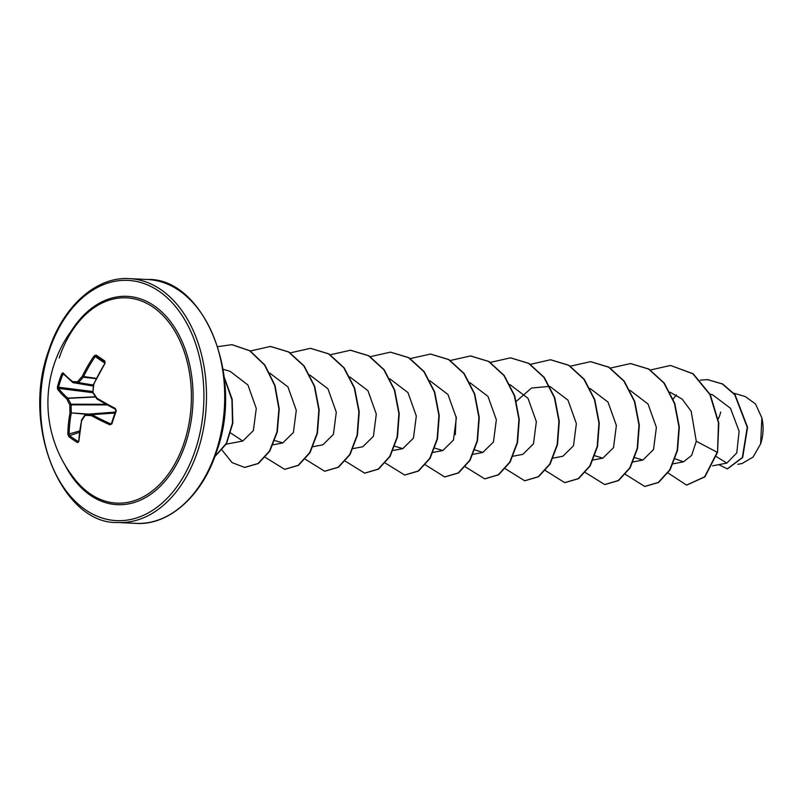 <?xml version="1.0" encoding="UTF-8"?>
<svg xmlns="http://www.w3.org/2000/svg" width="802" height="802" viewBox="0 0 802 802"><rect width="100%" height="100%" fill="white"/><g stroke="black" fill="none" stroke-linecap="round" stroke-linejoin="round"><path stroke-width="1.2" d="M115.217 412.108L85.844 414.313A121.022 7.328 -0.9 0 0 91.799 414.554A0.912 0.612 86 0 1 92.04 414.634A121.162 41.253 14.7 0 0 110.576 423.817L111.568 423.346L111.899 423.867L109.914 424.809A122.074 41.564 -165.3 0 1 91.227 415.566A121.934 7.378 179.1 0 1 85.223 415.326A0.912 0.511 -145.1 0 1 85.393 414.564A0.912 0.642 85.7 0 1 85.844 414.313A0.912 0.642 92.5 0 0 85.223 415.326A121.934 55.769 145.2 0 0 81.573 420.809A0.912 0.551 -147.7 0 1 81.463 420.188A0.912 0.912 0 0 0 81.343 420.489L81.403 420.388M78.776 441.752L81.573 420.809A122.074 75.248 121.8 0 0 78.776 441.752L77.523 442.564A122.064 63.538 180 0 1 73.022 439.676A122.064 63.538 180 0 1 68.852 436.659A0.912 0.652 -52.4 0 1 69.614 435.616A121.142 63.067 0 0 0 73.754 438.624A121.142 63.067 0 0 0 78.225 441.481L78.546 441.331M59.208 357.963A102.746 69.704 92.7 0 1 84.27 315.848L84.27 315.848A102.746 69.704 92.7 0 1 168.44 321.792A102.746 69.704 92.7 0 1 184.019 442.985A102.746 69.704 92.7 0 1 76.411 481.17L76.411 481.17A122.074 122.074 0 0 1 84.27 315.848M68.852 436.659L67.869 434.323A122.074 89.694 -52.9 0 1 70.015 412.94A121.934 96.441 -87.1 0 1 69.834 404.84A121.934 70.426 -146.7 0 1 66.807 398.925A122.074 41.564 -165.3 0 1 57.523 389.12L57.433 386.764A122.064 108.17 -37.2 0 1 59.418 380.228A122.064 108.17 -37.2 0 1 61.774 373.772L62.987 372.79A0.912 0.812 137.4 0 0 63.117 373.632L72.751 382.484A0.912 0.722 128.9 0 0 72.992 382.594A0.912 0.632 99.6 0 0 73.223 382.674L93.243 386.073L73.172 382.674A0.912 0.912 0 0 1 72.751 382.484A0.912 0.722 128.9 0 1 72.601 381.612A0.912 0.742 91.9 0 0 73.223 382.674A121.022 6.987 -173.5 0 1 78.135 382.865A0.912 0.591 99.3 0 0 78.586 382.614L77.543 381.792A0.912 0.702 92.5 0 0 78.135 382.865L93.333 385.351M104.902 363.196L104.801 362.053L96.19 356.188L95.187 356.579L94.125 355.847L96.15 355.075L104.821 360.98L105.032 363.286A122.074 75.248 121.8 0 0 93.814 384.238A121.934 82.025 92.9 0 0 92.932 392.278A121.934 56.01 40.4 0 0 97.022 398.243A122.074 27.128 22.1 0 0 115.378 408.479L116.25 410.875A122.064 44.782 115.2 0 0 113.984 417.401A122.064 44.782 115.2 0 0 111.899 423.867M760.677 443.717A33.494 22.727 -87.3 0 0 761.9 418.063A33.494 22.727 -87.3 0 0 761.86 417.902L755.524 403.937L745.248 396.559L733.75 393.17M720.737 412.027L719.544 416.088M742.141 463.476L753.018 457.12L760.627 443.887L761.86 417.872M716.306 456.619L726.863 463.095L736.767 452.899L739.113 431.205L730.472 408.268L712.667 394.865M675.174 458.824L683.484 461.832L691.635 455.446L696.276 441.26L691.184 411.246L682.201 399.135L669.981 392.178M634.893 457.671L642.903 460.037L653.52 449.571L656.387 427.386L648.016 403.987L629.971 390.273M594.883 455.767L602.893 458.142L613.5 447.676L616.377 425.491L608.006 402.083L589.951 388.368M562.874 456.238L573.49 445.782L576.367 423.586L567.996 400.178L549.941 386.464M549.571 386.374L531.515 388.038L516.388 401.271M513.17 456.198L522.864 454.343L533.47 443.887L536.358 421.692L527.987 398.283L509.932 384.569M474.594 449.832L482.854 452.428L493.461 441.982L496.348 419.797L487.977 396.378L469.922 382.664M434.834 448.158L442.844 450.523L453.451 440.087L456.338 417.912L447.977 394.494L429.912 380.76M394.825 446.253L402.825 448.619L413.431 438.183L416.318 416.017L407.967 392.589L389.892 378.855M353.121 448.589L362.815 446.734L373.421 436.278L376.308 414.123L367.958 390.694L349.883 376.96M313.101 446.684L322.805 444.829L333.411 434.373L336.299 412.228L327.938 388.79L309.873 375.055M274.785 440.549L282.795 442.915L293.402 432.468L296.289 410.333L287.928 386.885L269.863 373.151M230.505 432.89L242.775 441.02L253.382 430.564L256.279 408.429L247.918 384.99L230.154 371.346L223.126 369.291M696.276 441.26L717.219 452.288L704.587 476.839L686.522 485.11L668.086 472.969M673.149 399.025L676.387 394.875M700.246 380.148L707.615 379.647L722.391 383.988L734.722 394.734L747.243 427.296L742.331 457.531L727.264 468.879L718.833 464.639M717.549 452.298L718.803 422.965L710.241 394.554L693.159 373.762L670.522 365.461L692.828 373.752L709.91 394.544L718.462 422.945L717.549 452.298L704.918 476.849L686.692 485.11M707.775 379.657L722.722 384.008L735.053 394.754L747.574 427.306L742.672 457.551L727.424 468.889M718.221 418.965L719.464 416.198M670.522 365.461L650.422 369.983M625.249 474.263L644.718 486.453L658.272 482.443L669.82 469.751L677.229 450.273L678.983 426.975L674.442 403.376L663.916 383.045L648.628 369.07L630.512 363.557L610.412 368.088M585.39 472.578L604.708 484.548L618.262 480.538L629.811 467.847L637.219 448.368L638.973 425.07L634.432 401.471L623.906 381.14L608.608 367.176L590.503 361.662L570.402 366.183M545.23 470.453L564.698 482.644L578.252 478.644L589.791 465.942L597.199 446.473L598.964 423.165L594.422 399.566L583.896 379.246L568.598 365.271L550.493 359.757L530.222 364.369M505.37 468.769L524.688 480.749L538.242 476.739L549.781 464.037L557.189 444.569L558.944 421.261L554.403 397.662L543.876 377.341L528.588 363.366L510.483 357.852L490.373 362.374M456.178 416.579L455.295 434.604M465.36 466.874L484.679 478.844L498.222 474.834L509.771 462.132L517.18 442.664L518.934 419.366L514.393 395.767L503.867 375.436L488.578 361.461L470.473 355.958L450.363 360.479M425.19 464.749L444.669 476.939L458.213 472.929L469.761 460.228L477.17 440.759L478.924 417.461L474.383 393.862L463.857 373.542L448.569 359.567L430.453 354.053L410.353 358.574M385.331 463.065L404.659 475.035L418.203 471.025L429.752 458.333L437.15 438.854L438.915 415.556L434.373 391.957L423.847 371.637L408.559 357.662L390.444 352.148L370.344 356.669M345.321 461.16L364.639 473.14L378.193 469.12L389.742 456.428L397.14 436.95L398.895 413.652L394.363 390.063L383.837 369.732L368.539 355.757L350.434 350.243L330.334 354.765M305.311 459.265L324.63 471.235L338.183 467.225L349.722 454.523L357.131 435.055L358.885 411.757L354.344 388.158L343.817 367.837L328.529 353.862L310.424 348.339L290.314 352.87M265.302 457.361L284.62 469.33L298.164 465.32L309.712 452.619L317.121 433.15L318.875 409.852L314.334 386.253L303.808 365.933L288.519 351.958L270.414 346.444L250.134 351.055M221.984 450.012L232.059 462.604L244.61 467.426L258.033 463.506L269.512 451.045L276.961 431.887L278.916 408.89L274.695 385.461L264.56 365.07L249.673 350.755L231.868 344.659L217.773 346.664M214.926 456.408L226.304 443.436L232.51 423.115L231.918 399.687L224.289 377.882M644.888 486.463L658.602 482.463L670.151 469.761L677.56 450.293L679.314 426.995L674.773 403.386L664.246 383.065L648.958 369.09L630.683 363.567M604.878 484.558L618.593 480.558L630.141 467.857L637.55 448.388L639.304 425.09L634.763 401.491L624.237 381.161L608.949 367.186L590.663 361.672M564.869 482.654L578.583 478.654L590.132 465.962L597.54 446.483L599.294 423.185L594.753 399.586L584.227 379.256L568.929 365.281L550.653 359.767M524.859 480.749L538.573 476.749L550.122 464.057L557.52 444.579L559.285 421.281L554.743 397.682L544.217 377.361L528.919 363.386L510.643 357.862M484.839 478.854L498.563 474.844L510.102 462.152L517.511 442.674L519.265 419.376L514.724 395.777L504.197 375.456L488.909 361.481L470.634 355.958M444.829 476.949L458.554 472.949L470.092 460.248L477.501 440.779L479.255 417.471L474.714 393.882L464.188 373.552L448.899 359.577L430.624 354.063M404.82 475.045L418.534 471.045L430.083 458.343L437.491 438.874L439.245 415.576L434.704 391.977L424.178 371.647L408.89 357.682L390.614 352.158M364.81 473.14L378.524 469.14L390.073 456.438L397.471 436.97L399.236 413.672L394.694 390.073L384.168 369.752L368.88 355.777L350.604 350.253M324.8 471.245L338.514 467.235L350.063 454.544L357.461 435.065L359.226 411.767L354.685 388.168L344.158 367.847L328.87 353.872L310.595 348.349M284.79 469.34L298.504 465.34L310.043 452.639L317.452 433.17L319.206 409.872L314.665 386.273L304.138 365.943L288.85 351.968L270.585 346.454M244.77 467.436L258.364 463.516L269.843 451.055L277.302 431.907L279.246 408.91L275.026 385.471L264.901 365.09L250.003 350.775L232.029 344.67M214.816 456.689L226.495 443.717L232.851 423.085L232.169 399.246L224.209 377.171M86.265 414.283L71.318 412.89A0.912 0.561 94 0 1 71.258 413.241A121.162 89.012 127.1 0 0 69.132 434.463L69.614 435.616L79.348 432.358M109.914 424.809L111.568 423.346A121.142 44.451 -64.8 0 1 113.563 417.12M104.761 363.065L95.187 356.579A121.162 89.012 127.1 0 0 83.408 376.93A0.912 0.571 96.3 0 1 83.258 377.221L82.255 376.359A122.074 89.694 -52.9 0 1 94.125 355.847M57.433 386.764L58.536 387.226L58.586 388.399A121.162 41.253 14.7 0 0 67.799 398.123A0.912 0.581 87.2 0 1 67.99 398.333A121.022 69.904 33.3 0 0 70.997 404.208A0.912 0.561 90.1 0 1 71.147 404.86A121.022 95.719 92.9 0 0 71.318 412.89L88.681 414.103M114.917 412.95L91.799 414.554A0.912 0.591 92.1 0 0 91.227 415.566A0.912 0.511 119 0 1 92.04 414.634L114.886 413.05M77.523 442.564A0.912 0.591 -58.9 0 1 78.225 441.481M67.869 434.323L79.528 430.975M110.576 423.817L111.458 423.446L115.789 410.504L115.358 409.251L97.102 399.065A0.912 0.511 -59.2 0 0 97.232 399.105A121.162 26.927 -157.9 0 0 115.448 409.261L115.378 408.479M97.102 399.065A0.912 0.511 -59.2 0 1 97.022 398.243L96.821 398.815A0.912 0.912 0 0 0 97.102 399.065M96.962 398.895L92.601 392.278A0.912 0.912 0 0 0 92.741 392.86L92.982 392.98M106.145 404.278L70.997 404.208A0.912 0.511 -28.7 0 0 69.834 404.84L107.328 404.93M92.831 392.328L93.553 383.988A0.912 0.912 0 0 0 93.473 384.258L93.704 384.338M95.398 396.779L67.799 398.123A0.912 0.712 -48.8 0 0 66.807 398.925A0.912 0.541 -25.4 0 1 67.99 398.333L95.538 396.99M93.774 383.998L105.032 363.286M57.523 389.12A0.912 0.792 -36.7 0 1 58.586 388.399L92.641 392.659M96.15 355.075A0.912 0.662 -55.7 0 0 96.19 356.188L104.801 362.053A0.912 0.581 -55.7 0 1 104.821 360.98M61.774 373.772L62.847 374.323A121.142 107.358 142.8 0 0 58.536 387.226L92.671 391.496M96.25 378.364L82.255 376.359A121.934 70.185 -27.6 0 0 77.543 381.792A121.934 7.038 6.5 0 0 72.601 381.612A122.074 27.128 22.1 0 1 62.987 372.79M71.348 330.855A104.28 70.756 92.7 0 1 163.227 313.291A104.28 70.756 92.7 0 1 185.573 443.656A104.28 70.756 92.7 0 1 64.972 465.01M49.193 350.755A120.25 81.583 92.7 0 1 158.836 291.116A120.25 81.583 92.7 0 1 195.267 450.253A120.25 81.583 92.7 0 1 85.624 509.892A120.25 81.583 92.7 0 1 49.193 350.755M147.588 279.497L129.373 278.625A122.074 82.827 92.7 0 1 197.723 451.075A122.074 82.827 92.7 0 1 117.774 522.503L135.989 523.375A122.074 82.827 -87.3 0 0 215.939 451.947A122.074 82.827 -87.3 0 0 147.588 279.497C202.826 277.422 244.851 375.436 216.56 451.767C201.853 497.08 167.879 525.681 135.989 523.375M113.633 416.93A121.142 44.451 -64.8 0 1 115.829 410.604M96.11 378.644L83.258 377.221A121.022 69.664 152.4 0 0 78.586 382.614L93.373 385.04M64.13 374.714L62.847 374.323M129.373 278.625C97.483 276.319 63.508 304.92 48.802 350.233C20.511 426.554 62.546 524.578 117.774 522.503M726.863 463.095L712.547 465.832M712.667 394.855L709.991 394.073M683.484 461.842L672.838 463.877M642.903 460.047L632.828 461.972M602.893 458.142L593.189 459.997M562.884 456.238L553.179 458.092M482.854 452.438L472.779 454.363M442.844 450.534L432.769 452.458M402.835 448.629L393.13 450.483M282.795 442.925L272.72 444.849M242.785 441.02L225.853 444.258M737.84 464.318L742.141 463.496M115.217 412.098L85.784 414.323A0.912 0.912 0 0 0 85.102 414.704L81.463 420.188M115.789 410.504C115.819 409.551 115.819 409.551 115.789 410.504"/></g></svg>

